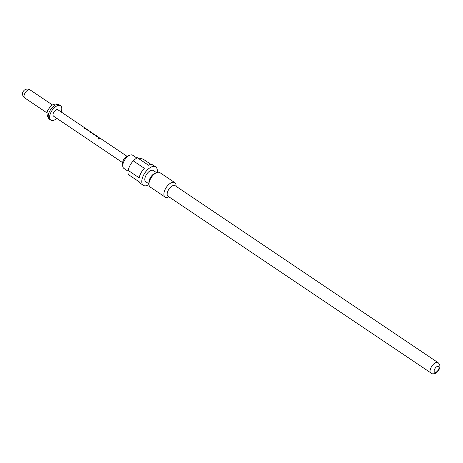 <?xml version="1.0" encoding="UTF-8"?>
<svg xmlns="http://www.w3.org/2000/svg" width="463" height="463" viewBox="0 0 463 463"><rect width="100%" height="100%" fill="white"/><g stroke="black" fill="none" stroke-linecap="round" stroke-linejoin="round"><path stroke-width="0.69" d="M98.405 138.912L99.163 138.483L98.283 138.663M98.405 139.05L99.256 138.813M86.049 128.795L85.14 128.54L87.877 130.259M84.607 128.569L84.503 128.147L85.348 128.558M90.36 132.447L91.402 132.337L89.515 131.064L87.883 130.578L89 130.711L88.323 130.253M87.831 130.745L88.919 130.659L89.776 131.307M93.659 133.848L92.739 133.657L94.62 134.941L95.233 134.912L93.572 133.795M92.137 133.645L92.039 133.222L92.733 133.454M97.352 136.406L96.443 136.151L99.18 137.87M95.905 136.18L95.806 135.757L96.651 136.163M99.134 138.35L100.419 138.697L99.852 138.321M136.874 158.045L132.702 155.238A7.917 4.028 123.9 0 0 132.001 154.931A7.917 4.028 123.9 0 0 129.883 155.18A7.917 4.028 123.9 0 0 122.741 165.789A7.917 4.028 123.9 0 0 123.858 168.382L128.025 171.188M151.141 164.521L143.113 159.116L137.418 157.767L148.461 165.198A11.106 5.643 -56.1 0 1 151.986 164.614A11.106 5.643 -56.1 0 1 152.975 165.042L155.736 166.9A11.106 5.643 123.9 0 0 154.746 166.472A11.106 5.643 123.9 0 0 144.288 173.845A11.106 5.643 123.9 0 0 143.333 185.327A11.106 5.643 123.9 0 0 144.323 185.756A11.106 5.643 123.9 0 0 148.988 184.546M157.142 172.439A11.106 5.643 123.9 0 0 155.736 166.9M156.517 172.67L153.311 170.506A6.76 3.438 123.9 0 0 152.709 170.245A6.76 3.438 123.9 0 0 146.343 174.736A6.76 3.438 123.9 0 0 145.758 181.722L148.97 183.886M438.079 362.662L175.176 185.692A6.372 3.241 123.9 0 0 174.609 185.443A6.372 3.241 123.9 0 0 168.601 189.68A6.372 3.241 123.9 0 0 168.057 196.266L432.216 373.791C434.907 374.023 436.956 372.952 438.38 370.574C440.539 367.443 440.44 364.809 438.079 362.662A6.372 3.241 123.9 0 0 437.512 362.419A6.372 3.241 123.9 0 0 431.51 366.65A6.372 3.241 123.9 0 0 430.96 373.242M176.056 186.282L176.044 185.501A8.693 4.416 123.9 0 0 174.811 182.654L159.909 172.618A8.693 4.416 123.9 0 0 159.133 172.288A8.693 4.416 123.9 0 0 156.812 172.554A8.693 4.416 123.9 0 0 148.97 184.199A8.693 4.416 123.9 0 0 150.203 187.04L165.106 197.076A8.693 4.416 123.9 0 0 165.881 197.412A8.693 4.416 123.9 0 0 168.202 197.14L168.931 196.856M174.811 182.654A8.693 4.416 123.9 0 0 174.042 182.318A8.693 4.416 123.9 0 0 165.852 188.088A8.693 4.416 123.9 0 0 165.106 197.076M56.816 118.36A8.693 4.416 -56.1 0 1 51.607 120.49A8.693 4.416 -56.1 0 1 50.837 120.154A8.693 4.416 -56.1 0 1 51.584 111.166A8.693 4.416 -56.1 0 1 59.768 105.396A8.693 4.416 -56.1 0 1 60.543 105.732A8.693 4.416 -56.1 0 1 61.128 111.948M122.695 162.704L53.534 116.149A3.866 1.962 -56.1 0 1 53.864 112.156A3.866 1.962 -56.1 0 1 57.505 109.592A3.866 1.962 -56.1 0 1 57.846 109.743L85.215 128.164M84.868 128.014L85.47 128.407L84.503 128.147M87.385 129.704L85.215 128.373M88.578 130.502L84.66 128.407M91.373 132.383L91.767 132.649L90.997 132.673L90.418 132.279L91.402 132.337M95.8 135.289L94.221 134.843L92.195 133.477L92.114 133.049L92.75 133.234L92.073 132.777M92.403 133.084L93.19 133.842M92.814 133.489L95.233 134.912M95.204 134.959L95.534 135.184M96.171 135.618L96.773 136.018L95.806 135.757M98.688 137.314L96.518 135.977M99.881 138.113L95.963 136.012M99.944 138.153L100.54 138.553L99.765 138.576L99.186 138.188L99.944 138.153L101.119 138.941M156.812 172.554L155.041 173.243A6.76 3.438 123.9 0 0 148.947 182.3L148.97 184.199M137.418 157.767A11.106 5.643 123.9 0 0 133.298 160.875C130.797 163.52 129.084 166.692 128.147 170.396L139.189 177.833A11.106 5.643 -56.1 0 1 144.334 168.306L133.298 160.875M128.147 170.396A11.106 5.643 123.9 0 0 128.355 174.534L139.392 181.965A11.106 5.643 -56.1 0 0 140.573 183.47L143.333 185.327M129.883 155.18L127.047 156.28A4.827 2.454 123.9 0 0 122.695 162.75L122.741 165.789M434.96 372.362A3.478 1.765 123.9 0 0 438.392 369.775A3.478 1.765 123.9 0 0 438.224 366.326A3.478 1.765 123.9 0 0 434.786 368.918A3.478 1.765 123.9 0 0 434.96 372.362M58.39 104.47A8.693 4.416 -56.1 0 1 59.166 104.806L57.47 104.065C53.893 103.695 51.098 105.165 49.084 108.464C46.248 111.757 46.369 115.345 49.454 119.228A8.693 4.416 -56.1 0 1 50.201 110.24A8.693 4.416 -56.1 0 1 58.39 104.47M29.667 89.706A4.827 2.454 -56.1 0 1 30.095 89.897A4.827 4.827 0 0 0 23.15 91.605A4.827 4.827 0 0 0 24.701 97.907A4.827 2.454 -56.1 0 1 24.892 93.306A4.827 2.454 -56.1 0 1 29.667 89.706M60.543 105.732L59.166 104.806M52.574 105.026L30.095 89.897M127.007 156.297L100.865 138.697M100.286 138.304L99.626 137.864M99.047 137.476L97.097 136.163M96.518 135.769L95.841 135.312M87.744 129.866L85.794 128.552M47.18 113.041L24.701 97.907M50.837 120.154L49.454 119.228"/></g></svg>
